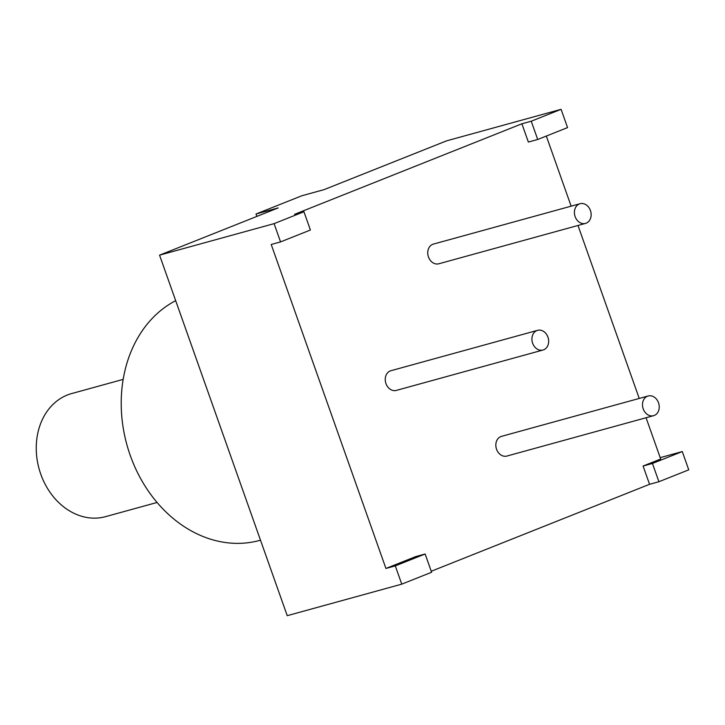 <?xml version="1.0" encoding="UTF-8"?>
<svg xmlns="http://www.w3.org/2000/svg" width="725" height="725" viewBox="0 0 725 725"><rect width="100%" height="100%" fill="white"/><g stroke="black" fill="none" stroke-linecap="round" stroke-linejoin="round"><path stroke-width="1.09" d="M431.248 571.255L649.555 484.3L643.084 466.03L660.683 459.025L646.075 417.745M639.232 398.442L577.988 225.475M571.146 206.172L546.315 136.046M401.759 584.151L287.227 615.679L159.563 255.164L274.095 223.635L280.557 241.905L271.213 244.479L385.936 568.454L415.788 556.573L425.14 554L395.288 565.881L401.759 584.151L431.602 572.261L425.14 554M521.891 123.785L531.235 121.211L537.705 139.481L528.362 142.055L521.891 123.785L294.595 214.319L303.938 211.745L274.095 223.635M537.578 330.337L390.92 370.711A10.213 8.22 74.6 0 0 390.222 370.946A10.213 8.22 74.6 0 0 385.827 383.172A10.213 8.22 74.6 0 0 396.339 390.403L542.998 350.03A10.213 8.22 74.6 0 0 543.696 349.794A10.213 8.22 74.6 0 0 548.091 337.569A10.213 8.22 74.6 0 0 537.578 330.337A10.213 8.22 74.6 0 0 536.89 330.573A10.213 8.22 74.6 0 0 532.494 342.798A10.213 8.22 74.6 0 0 542.998 350.03M648.159 395.986L501.492 436.359A10.213 8.22 74.6 0 0 500.794 436.595A10.213 8.22 74.6 0 0 496.407 448.829A10.213 8.22 74.6 0 0 506.911 456.052L653.578 415.679A10.213 8.22 74.6 0 0 654.267 415.452A10.213 8.22 74.6 0 0 658.662 403.218A10.213 8.22 74.6 0 0 648.159 395.986A10.213 8.22 74.6 0 0 647.461 396.222A10.213 8.22 74.6 0 0 643.066 408.456A10.213 8.22 74.6 0 0 653.578 415.679M580.063 203.716L433.405 244.089A10.213 8.22 74.6 0 0 432.707 244.325A10.213 8.22 74.6 0 0 428.321 256.55A10.213 8.22 74.6 0 0 438.824 263.782L585.492 223.409A10.213 8.22 74.6 0 0 586.181 223.173A10.213 8.22 74.6 0 0 590.576 210.948A10.213 8.22 74.6 0 0 580.063 203.716A10.213 8.22 74.6 0 0 579.375 203.952A10.213 8.22 74.6 0 0 574.979 216.177A10.213 8.22 74.6 0 0 585.492 223.409M537.705 139.481L567.557 127.591L561.087 109.321L531.235 121.211M159.563 255.164L278.192 207.912L255.988 214.029L301.908 195.732L324.111 189.624L446.564 140.849L561.087 109.321M280.557 241.905L310.409 230.015L303.938 211.745M385.936 568.454L395.288 565.881M658.907 481.726L688.75 469.836L682.279 451.566L652.437 463.456L658.907 481.726L649.555 484.3M643.084 466.03L652.437 463.456M660.203 457.647L682.279 451.566M260.502 540.197L259.795 540.388A127.663 102.751 -105.4 0 1 130.246 455.409A127.663 102.751 -105.4 0 1 175.677 300.657M157.062 502.47L105.542 516.653A63.827 51.375 -105.4 0 1 39.866 471.468A63.827 51.375 -105.4 0 1 67.325 395.025A63.827 51.375 -105.4 0 1 71.657 393.566L123.177 379.383M256.913 216.385A30.64 24.659 -105.4 0 1 255.988 214.029"/></g></svg>
